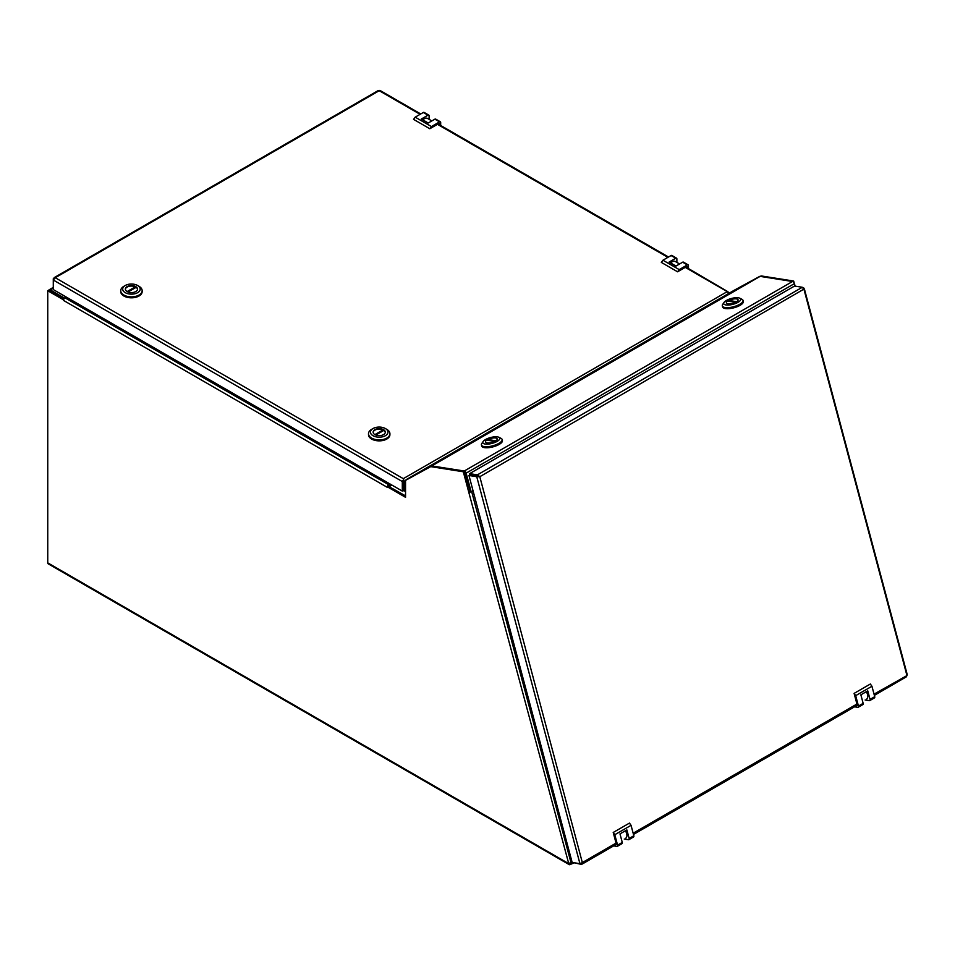 <?xml version="1.0" encoding="UTF-8"?>
<svg xmlns="http://www.w3.org/2000/svg" width="955" height="955" viewBox="0 0 955 955"><rect width="100%" height="100%" fill="white"/><g stroke="black" fill="none" stroke-linecap="round" stroke-linejoin="round"><path stroke-width="1.43" d="M125.248 285.509L123.875 286.309A10.708 6.184 0 0 0 120.736 290.678L120.736 291.633A10.708 6.184 0 0 0 131.444 297.817A10.708 6.184 0 0 0 142.152 291.633L142.152 290.678A10.708 6.184 0 0 0 139.012 286.309L137.639 285.509A8.762 5.062 0 0 0 125.248 285.509A8.762 5.062 0 0 0 125.248 292.66A8.762 5.062 0 0 0 137.639 292.66A8.762 5.062 0 0 0 137.639 285.509L139.012 286.309M125.368 289.329A6.088 3.51 180 0 1 129.307 286.273A6.088 3.51 180 0 1 135.741 287.085A6.088 3.51 180 0 1 137.508 289.329M127.134 291.573L135.312 286.858A6.076 3.51 180 0 1 136.135 287.336L128.042 292.003M135.741 286.607A6.088 3.51 180 0 1 137.52 289.09A6.088 3.51 180 0 1 131.444 292.6A6.088 3.51 180 0 1 125.356 289.09A6.088 3.51 180 0 1 129.116 285.843A6.088 3.51 180 0 1 135.741 286.607M120.736 290.678A10.708 6.184 0 0 0 131.444 296.862A10.708 6.184 0 0 0 142.152 290.678M135.312 287.813L135.312 286.858M373.011 428.556L371.638 429.356A10.708 6.184 0 0 0 368.499 433.725L368.499 434.68A10.708 6.184 0 0 0 379.207 440.864A10.708 6.184 0 0 0 389.915 434.68L389.915 433.725A10.708 6.184 0 0 0 386.775 429.356L385.402 428.556A8.762 5.062 0 0 0 373.011 428.556A8.762 5.062 0 0 0 373.011 435.707A8.762 5.062 0 0 0 385.402 435.707A8.762 5.062 0 0 0 385.402 428.556L386.775 429.356M373.142 432.376A6.088 3.51 180 0 1 377.07 429.32A6.088 3.51 180 0 1 383.516 430.132A6.088 3.51 180 0 1 385.283 432.376M374.909 434.62L383.074 429.905A6.076 3.51 180 0 1 383.898 430.383L375.816 435.05M383.516 429.655A6.088 3.51 180 0 1 385.295 432.138A6.088 3.51 180 0 1 379.207 435.647A6.088 3.51 180 0 1 373.13 432.138A6.088 3.51 180 0 1 376.879 428.89A6.088 3.51 180 0 1 383.516 429.655M368.499 433.725A10.708 6.184 0 0 0 379.207 439.909A10.708 6.184 0 0 0 389.915 433.725M383.074 430.86L383.074 429.905M429.105 119.351L429.105 115.83A1.576 0.907 120 0 0 428.783 115.113A1.576 0.907 120 0 0 427.995 115.185L421.334 119.029L428.222 123.004L434.883 119.16A1.576 0.907 -60 0 1 435.659 119.089L440.351 121.786A1.576 0.907 -60 0 1 440.673 122.503L440.673 125.475M439.587 124.842L439.587 124.401A1.576 0.907 120 0 0 439.264 123.672A1.576 0.907 120 0 0 438.476 123.756L429.822 128.746L413.563 119.363L415.186 117.167L423.304 112.475A1.576 0.907 -60 0 1 424.092 112.404L428.783 115.113M429.822 128.746L431.445 126.561L439.563 121.87A1.576 0.907 -60 0 1 440.351 121.786M431.445 126.561L415.186 117.167M431.827 120.927L427.494 118.42A6.136 3.545 120 0 0 422.898 119.924M729.226 293.149L729.226 292.779A2.101 1.218 120 0 0 729.214 292.648L727.244 291.633L729.214 293.794M685.857 267.03L727.829 291.669M729.214 292.648L728.558 293.09M405.541 480.795L404.287 481.523A2.101 1.218 -120 0 0 404.287 481.392L403.296 478.658L55.271 277.726L379.207 90.701L420.128 114.314M404.287 481.523L404.287 491.085L403.296 490.512L403.296 480.902L403.296 490.512L402.306 491.085L402.306 481.523L53.289 280.018A2.101 1.218 -60 0 1 53.289 279.887L53.396 279.863M53.528 279.767L55.271 277.726L54.172 277.642L378.204 90.57M402.306 481.523A2.101 1.218 -60 0 1 402.306 481.392L403.296 480.031L404.287 481.392M403.296 480.031L402.306 481.392M54.686 277.762L53.289 278.741L53.958 279.182M378.216 91.143L379.207 90.391L380.197 91.143M402.306 491.085L53.289 289.58L53.289 278.872A2.101 1.218 60 0 1 53.289 278.741M405.541 490.369L404.287 491.085M676.88 262.398L676.88 258.877A1.576 0.907 120 0 0 676.546 258.16A1.576 0.907 120 0 0 675.77 258.232L669.109 262.076L675.985 266.051L682.646 262.207A1.576 0.907 -60 0 1 683.434 262.136L688.125 264.833A1.576 0.907 -60 0 1 688.448 265.562L688.448 268.522M687.361 267.889L687.361 267.448A1.576 0.907 120 0 0 687.027 266.72A1.576 0.907 120 0 0 686.239 266.803L677.584 271.793L661.326 262.41L662.949 260.214L671.078 255.534A1.576 0.907 -60 0 1 671.866 255.451L676.546 258.16M677.584 271.793L679.208 269.608L687.337 264.917A1.576 0.907 -60 0 1 688.125 264.833M679.208 269.608L662.949 260.214M679.59 263.974L675.269 261.467A6.136 3.545 120 0 0 670.661 262.983M476.748 476.712L579.936 863.666L572.152 862.437L468.965 475.483L476.748 476.712A2.101 0.728 -14.9 0 0 476.855 476.724L479.804 476.7L803.907 289.126L906.964 675.567L874.052 694.154M573.346 862.628L581.273 864.359A2.101 1.218 -120 0 0 581.368 864.371L582.657 862.389L616.059 843.11M580.962 863.093L581.368 864.371L582.431 862.926L581.046 863.022M477.405 474.862L469.609 473.644L794.548 286.046L802.331 287.264L477.405 474.862A2.101 1.218 60 0 1 477.5 474.886L479.804 476.7L582.431 862.926M802.51 287.646L803.907 289.126L803.764 287.98L803.107 288.338M803.907 289.126L803.764 287.98L803.907 289.126M906.964 675.567L906.307 676.773M802.642 287.801L803.668 287.968A2.101 0.728 165.1 0 1 803.764 287.98M874.374 695.371L906.259 676.892M476.855 476.724L477.775 476.139L469.956 474.91L477.739 476.139M468.965 475.483L469.956 474.91L469.609 473.644M477.5 474.886L477.775 476.139M483.158 441.485L481.809 443.478A10.708 3.701 -14.9 0 0 481.439 444.994L481.726 446.045A10.708 3.701 -14.9 0 0 493.019 446.856A10.708 3.701 -14.9 0 0 502.414 440.53L502.127 439.467A10.708 3.701 -14.9 0 0 501.053 438.357L498.904 437.295A8.762 3.02 -14.9 0 0 485.498 439.551A8.762 3.02 -14.9 0 0 483.158 441.485A8.762 3.02 -14.9 0 0 492.088 443.383A8.762 3.02 -14.9 0 0 498.904 437.295M487.898 440.339L487.85 440.124A6.076 2.101 165.1 0 0 487.551 440.279A6.088 2.101 165.1 0 1 487.993 440.052L487.85 439.515A6.088 2.101 -14.9 0 1 493.759 437.927A6.088 2.101 -14.9 0 1 497.197 438.894A6.088 2.101 165.1 0 1 491.849 442.499A6.088 2.101 165.1 0 1 485.438 442.034A6.088 2.101 165.1 0 1 487.277 439.825A6.088 2.101 165.1 0 1 493.401 437.951A6.088 2.101 165.1 0 1 497.197 438.894L497.197 438.894A6.088 2.101 -14.9 0 1 495.872 440.78L487.85 439.515M487.85 440.124L495.072 441.258M481.439 444.994A10.708 3.701 -14.9 0 0 492.732 445.806A10.708 3.701 -14.9 0 0 502.127 439.467M486.752 440.148A6.088 2.101 -14.9 0 0 485.438 442.034A6.088 2.101 -14.9 0 0 488.876 443.001A6.088 2.101 -14.9 0 0 494.774 441.413L486.752 440.148M624.26 839.063L628.486 839.72A1.576 0.907 -120 0 0 628.891 839.66A1.576 0.907 -120 0 0 629.142 838.466L626.874 829.919L619.986 833.894L622.266 842.441A1.576 0.907 60 0 1 622.003 843.635L617.324 846.345A1.576 0.907 60 0 1 616.918 846.405L613.659 845.891M615.474 844.841L615.521 844.853A1.576 0.907 -120 0 0 615.927 844.781A1.576 0.907 -120 0 0 616.178 843.587L613.217 832.474L629.476 823.091L631.052 825.335L633.834 835.756A1.576 0.907 60 0 1 633.571 836.95L628.891 839.66M613.217 832.474L614.793 834.718L617.575 845.139A1.576 0.907 60 0 1 617.324 846.345M614.793 834.718L631.052 825.335M625.632 838.263A6.136 3.545 -120 0 1 625.537 838.323L625.632 838.263A6.136 3.545 -120 0 0 625.394 830.778M724.045 302.413L722.696 304.406A10.708 3.701 -14.9 0 0 722.326 305.91L722.613 306.973A10.708 3.701 -14.9 0 0 733.906 307.785A10.708 3.701 -14.9 0 0 743.3 301.458L743.014 300.395A10.708 3.701 -14.9 0 0 741.94 299.273L739.791 298.223A8.762 3.02 -14.9 0 0 726.385 300.479A8.762 3.02 -14.9 0 0 724.045 302.413A8.762 3.02 -14.9 0 0 732.974 304.311A8.762 3.02 -14.9 0 0 739.791 298.223M728.784 301.255L728.737 301.052A6.076 2.101 165.1 0 0 728.438 301.207A6.088 2.101 165.1 0 1 728.88 300.968L728.737 300.443A6.088 2.101 -14.9 0 1 734.646 298.855A6.088 2.101 -14.9 0 1 738.084 299.822A6.088 2.101 165.1 0 1 732.736 303.415A6.088 2.101 165.1 0 1 726.325 302.962A6.088 2.101 165.1 0 1 728.164 300.753A6.088 2.101 165.1 0 1 734.288 298.879A6.088 2.101 165.1 0 1 738.084 299.822L738.084 299.822A6.088 2.101 -14.9 0 1 736.759 301.708L728.737 300.443M728.737 301.052L735.959 302.186M722.326 305.91A10.708 3.701 -14.9 0 0 733.619 306.722A10.708 3.701 -14.9 0 0 743.014 300.395M727.638 301.076A6.088 2.101 -14.9 0 0 726.325 302.962A6.088 2.101 -14.9 0 0 729.763 303.929A6.088 2.101 -14.9 0 0 735.66 302.341L727.638 301.076M865.146 699.991L869.372 700.648A1.576 0.907 -120 0 0 869.778 700.588A1.576 0.907 -120 0 0 870.029 699.382L867.761 690.847L860.873 694.822L863.153 703.358A1.576 0.907 60 0 1 862.89 704.563L858.199 707.261A1.576 0.907 60 0 1 857.793 707.333L854.546 706.819M856.36 705.769L856.396 705.769A1.576 0.907 -120 0 0 856.814 705.709A1.576 0.907 -120 0 0 857.065 704.504L854.104 693.402L870.363 684.019L871.939 686.263L874.72 696.684A1.576 0.907 60 0 1 874.458 697.878L869.778 700.588M854.104 693.402L855.68 695.646L858.461 706.067A1.576 0.907 60 0 1 858.199 707.261M855.68 695.646L871.939 686.263M866.519 699.191A6.136 3.545 -120 0 1 866.412 699.251L866.519 699.191A6.136 3.545 -120 0 0 866.28 691.707M49.875 290.988L63.961 298.951L48.741 290.165L47.75 290.738L47.75 562.853L568.094 863.272L569.001 863.595L570.887 862.258L571.579 860.288M53.289 288.112L50.233 289.878L64.51 298.127L66.301 297.101L65.012 297.841A2.101 1.218 120 0 0 63.519 300.419L387.193 487.289L388.601 486.382L405.541 496.158M50.233 289.878A2.101 1.218 -120 0 0 49.171 289.771A2.101 1.218 -120 0 0 48.824 290.213M405.541 495.896L389.306 486.787M464.584 472.295L470.218 491.682L471.149 491.825L466.147 473.143A2.101 1.218 -120 0 0 464.249 471.018L431.815 465.921A2.101 1.218 -120 0 0 431.29 465.992L406.281 479.601A2.101 1.218 -120 0 0 406.269 479.613A2.101 1.218 -120 0 0 405.875 480.186M795.121 286.13L794.441 283.599A2.101 1.218 -120 0 0 792.543 281.486L760.108 276.377A2.101 1.218 -120 0 0 759.583 276.461L734.574 290.057A2.101 1.218 -120 0 0 734.562 290.069A2.101 1.218 -120 0 0 734.55 290.081L406.281 479.601L734.562 290.069M389.306 486.573L391.896 485.068M471.149 491.825L473.035 490.739L471.651 491.538L570.887 862.258M571.006 862.914L570.231 864.394M570.422 863.248L571.126 862.831L570.039 863.248L570.231 864.502A2.101 1.218 120 0 1 569.18 864.609L48.18 563.808A2.101 1.218 -60 0 1 47.75 562.853M569.18 864.609A2.101 1.218 120 0 1 569.132 864.573L570.231 863.356M569.132 864.573L568.631 863.571M63.83 299.19L63.114 299.607L47.75 290.738M387.611 487.05L387.193 487.289A2.101 1.218 -60 0 1 388.685 484.71L389.974 483.97M470.194 491.586L464.297 471.197L431.767 466.076L405.541 480.377L405.541 497.304L387.611 486.955M431.767 466.076L405.541 480.377M464.297 471.197L463.306 471.77L430.777 466.649M469.753 491.61L468.762 492.183L463.306 471.77M760.287 276.413L761.135 275.923L793.665 281.033L794.154 282.871M760.252 276.401L761.135 275.923M792.781 281.546L793.665 281.033M471.078 491.813A2.101 0.728 165 0 1 468.762 492.183L568.714 863.523M571.77 861.004L571.126 862.831L572.057 862.974L570.422 864.394L573.477 863.117M388.196 486.608L390.965 484.531M427.995 115.185L423.304 112.475M439.563 121.87L434.883 119.16M439.587 124.401L438.476 123.756M685.236 267.376L727.244 291.633L403.296 478.658M437.474 124.329L667.891 257.361M675.77 258.232L671.078 255.534M687.337 264.917L682.646 262.207M687.361 267.448L686.239 266.803M633.165 833.226L856.945 704.026M629.142 838.466L633.834 835.756M617.575 845.139L622.266 842.441M615.521 844.853L616.178 844.459M870.029 699.382L874.72 696.684M858.461 706.067L863.153 703.358M856.396 705.769L857.065 705.387M431.815 465.921L760.108 276.377M464.249 471.018L792.543 281.486M431.29 465.992L759.583 276.461M466.147 473.143L794.441 283.599M65.012 297.841L388.685 484.71M380.221 90.57L420.737 113.967M438.082 123.971L668.512 257.014M857.077 705.351L633.487 834.443M616.19 844.423L582.192 864.06M804.361 288.852L907.25 674.672M49.171 289.771L53.289 287.395"/></g></svg>
